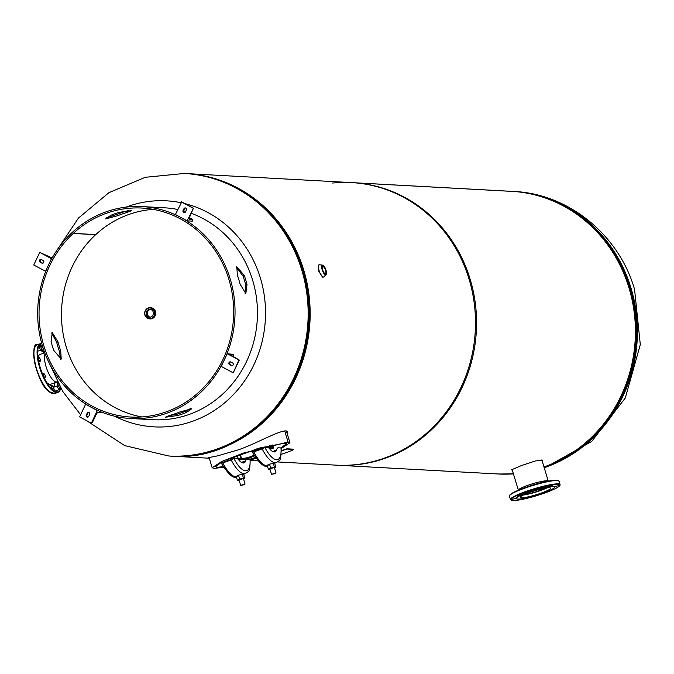 <?xml version="1.0" encoding="UTF-8"?>
<svg xmlns="http://www.w3.org/2000/svg" width="674" height="674" viewBox="0 0 674 674"><rect width="100%" height="100%" fill="white"/><g stroke="black" fill="none" stroke-linecap="round" stroke-linejoin="round"><path stroke-width="1.01" d="M542.317 461.429L542.755 460.325L535.485 460.923L521.39 465.582L511.448 469.837L512.316 470.157M513.361 473.611A141.481 131.548 -86.9 0 1 496.123 473.881L336.2 465.153A141.481 131.548 -86.9 0 0 384.441 458.101A141.481 131.548 -86.9 0 0 474.597 306.282A141.481 131.548 -86.9 0 0 354.381 182.78L514.296 191.517A141.481 131.548 -86.9 0 1 634.52 315.019A141.481 131.548 -86.9 0 1 544.365 466.838A141.481 131.548 -86.9 0 1 543.994 466.972M351.634 182.603A141.481 131.548 -86.9 0 1 354.246 182.772L514.161 191.509A141.481 131.548 -86.9 0 0 511.549 191.332L351.634 182.603A141.481 131.548 -86.9 0 0 332.644 183.042M287.402 434.292L287.596 431.705L285.742 430.897C277.427 431.065 254.688 444.52 237.56 450.08L217.534 455.877L208.097 457.739L209.184 457.924M286.863 432.523L287.057 431.217M170.353 456.087A141.481 131.548 -86.9 0 0 170.867 456.121A141.481 131.548 -86.9 0 0 219.109 449.078A141.481 131.548 -86.9 0 0 309.096 295.785A141.481 131.548 -86.9 0 0 186.294 173.572A141.481 131.548 -86.9 0 0 185.788 173.547M277.68 461.951L337.286 465.212A141.481 131.548 -86.9 0 0 385.528 458.16A141.481 131.548 -86.9 0 0 475.515 304.875A141.481 131.548 -86.9 0 0 352.713 182.662L186.294 173.572M126.063 207.12A113.19 105.237 93.1 0 1 127.849 206.463A113.19 105.237 93.1 0 1 180.977 202.722M184.845 203.599A113.19 105.237 93.1 0 1 260.417 278.143A113.19 105.237 93.1 0 1 192.688 421.233A113.19 105.237 93.1 0 1 114.647 416.212M280.932 447.915L286.551 443.728L284.95 443.13L264.638 447.022A25.545 8.762 70.4 0 0 276.5 459.769A25.545 8.762 70.4 0 0 280.965 447.915L278.362 447.772A9.436 3.235 -109.6 0 0 276.871 449.246A17.297 5.931 70.4 0 1 269.659 448.85A9.436 3.235 -109.6 0 0 267.216 447.165L263.837 447.089A2.359 0.75 -26.7 0 1 262.784 447.806L263.357 448.463A6.218 0.834 163.2 0 0 256.634 450.19A6.218 0.834 163.2 0 0 252.801 452.17A6.218 0.834 163.2 0 0 252.826 452.212L263.357 448.463M263.559 447.317L262.944 447.485M253.23 450.367L229.017 458.994M220.988 462.608L215.537 466.711L217.138 467.309L223.271 466.703M281.235 448.564L289.938 442.708L288.084 442.018L243.204 453.139L221.645 461.513L212.15 467.731L214.012 468.422L223.616 467.251M250.298 460.123L255.977 458.278M241.343 462.33L245.639 461.067M250.265 459.634L255.69 457.865M273.063 451.445L276.652 449.92M270.047 447.41L268.707 447.881M269.406 448.564L271.015 447.991L269.684 445.708M241.536 459.441L238.149 459.306M241.081 458.615L241.452 458.244L240.374 454.655M239.843 458.312L241.031 457.89L240.079 454.765M241.031 457.89L241.115 458.371M241.671 459.407L239.068 460.334L241.654 459.398A1.769 1.643 93.1 0 1 241.949 459.323M237.804 458.977L238.107 459.011A28.3 26.311 -86.9 0 0 240.264 459.23A28.3 26.311 -86.9 0 0 254.309 455.759M240.264 459.23L244.165 459.441A28.3 26.311 -86.9 0 0 255.379 457.41M270.796 447.275L273.105 446.458L272.709 447.258L273.29 448.117A1.769 0.607 70.4 0 0 273.433 446.474L272.962 444.933M272.667 445L273.105 446.458M273.139 446.576L270.83 447.401M241.452 458.244L241.553 458.261A27.407 25.486 93.1 0 0 242.261 458.371M267.03 447.148L269.533 446.264A1.769 0.607 70.4 0 0 270.687 447.974L269.314 448.463M270.03 449.28L273.29 448.117M272.962 448.1L269.937 449.179M269.533 446.264L269.389 445.784M269.566 446.382L267.334 447.174M253.854 455.017A27.407 25.486 93.1 0 1 237.652 458.05L236.919 455.919M237.206 455.809L237.492 457.815M275.809 451.294L274.032 451.934M276.416 450.443A6.218 0.834 -16.8 0 1 272.743 451.529M251.882 451.361L251.882 451.361A2.359 0.75 -26.7 0 0 252.582 451.445L252.472 451.075A6.218 0.834 163.2 0 1 252.464 451.049A6.218 0.834 163.2 0 1 256.213 449.103A6.218 0.834 163.2 0 1 262.902 447.359L262.784 447.806M246.237 459.466A9.436 3.235 -109.6 0 0 245.9 460.283A17.297 5.931 70.4 0 1 238.689 459.895A9.436 3.235 -109.6 0 0 236.245 458.202L233.642 458.067A25.545 8.762 70.4 0 0 245.504 470.814A25.545 8.762 70.4 0 0 249.995 459.061M244.839 462.339L243.053 462.979M220.912 462.398L220.912 462.398A2.359 0.75 -26.7 0 0 221.611 462.49L221.856 463.257L232.387 459.5L231.814 458.851A2.359 0.75 -26.7 0 0 232.867 458.135L233.642 458.067M240.07 474.774L239.371 474.968M245.446 461.488A6.218 0.834 -16.8 0 1 241.772 462.575M221.611 462.49L221.856 463.257A6.218 0.834 163.2 0 1 221.83 463.215L221.687 462.743M221.569 462.356L221.502 462.12A6.218 0.834 163.2 0 0 221.502 462.12A6.218 0.834 163.2 0 1 225.242 460.148A6.218 0.834 163.2 0 1 231.932 458.396L231.814 458.851M232.387 459.5A6.218 0.834 163.2 0 0 225.664 461.235A6.218 0.834 163.2 0 0 221.83 463.215M269.861 445.666L270.282 447.056M274.461 467.815L275.843 467.141L274.411 467.057L270.687 468.093L268.37 469.214L269.971 469.247M273.484 467.512L270.737 468.843M275.843 467.141L274.655 463.198L269.499 464.15L267.182 465.279L268.37 469.214M270.687 468.093L269.499 464.15M274.411 467.057L273.223 463.122M243.491 478.86L244.889 478.178L243.449 478.102L239.666 479.147L237.383 480.259L238.992 480.292M243.373 478.599L238.899 479.837M237.383 480.259L236.195 476.324L238.478 475.212L239.666 479.147M243.449 478.102L242.261 474.167L238.478 475.212M244.889 478.178L243.702 474.243L242.261 474.167M552.511 485.187L548.552 486.358L552.511 485.187M537.33 488.768L533.37 489.939L537.33 488.768M522.156 494.177L518.205 495.356L522.156 494.177M515.888 498.246L511.928 499.417L515.888 498.246M519.831 499.004L518.239 499.771L522.072 498.726M533.437 496.131L537.355 494.977M548.754 490.841L552.545 489.602L551.079 489.754M558.813 485.533L554.862 486.712L558.813 485.533M554.66 487.066A20.043 2.679 -16.8 0 1 535.855 495.432A20.043 2.679 -16.8 0 1 516.267 498.549A20.043 2.679 -16.8 0 1 516.25 498.44A20.043 2.679 -16.8 0 1 535.055 490.074A20.043 2.679 -16.8 0 1 554.643 486.965A20.043 2.679 -16.8 0 1 554.66 487.066M516.225 498.364A20.043 2.679 -16.8 0 1 516.183 498.271A20.043 2.679 -16.8 0 1 516.166 498.162A20.043 2.679 -16.8 0 1 534.971 489.796A20.043 2.679 -16.8 0 1 554.559 486.679A20.043 2.679 -16.8 0 1 554.576 486.788M550.641 488.254A15.847 2.123 163.2 0 0 550.624 488.178A15.847 2.123 163.2 0 0 535.139 490.638A15.847 2.123 163.2 0 0 520.277 497.252A15.847 2.123 163.2 0 0 520.286 497.336A15.847 2.123 163.2 0 0 535.771 494.876A15.847 2.123 163.2 0 0 550.641 488.254M548.501 481.135A15.847 2.123 163.2 0 0 532.856 483.696A15.847 2.123 163.2 0 0 518.163 490.259A15.847 2.123 163.2 0 0 518.163 490.293M509.687 495.398A25.494 3.412 -16.8 0 1 533.117 485.019A25.494 3.412 -16.8 0 1 558.375 480.697M41.788 343.664A25.494 8.745 70.4 0 0 39.058 363.21A25.494 8.745 70.4 0 0 52.707 390.002A25.494 8.745 70.4 0 0 60.837 388.207M59.312 389.597L55.403 390.996A2.064 0.708 -109.6 0 1 54.965 390.844A2.064 0.708 -109.6 0 1 53.886 388.763A2.064 0.708 -109.6 0 1 54.021 387.112L57.93 385.713A2.064 0.708 70.4 0 0 57.795 387.373A2.064 0.708 70.4 0 0 58.874 389.446A2.064 0.708 70.4 0 0 59.312 389.597A2.064 0.708 70.4 0 0 59.447 387.938A2.064 0.708 70.4 0 0 58.368 385.865A2.064 0.708 70.4 0 0 57.93 385.713M52.572 389.109A2.064 0.708 70.4 0 0 53.01 389.252A2.064 0.708 70.4 0 0 53.145 387.601A2.064 0.708 70.4 0 0 52.066 385.52A2.064 0.708 70.4 0 0 51.628 385.368A2.064 0.708 70.4 0 0 51.494 387.028A2.064 0.708 70.4 0 0 52.572 389.109M44.644 377.356A2.064 0.708 70.4 0 0 45.082 377.507A2.064 0.708 70.4 0 0 45.217 375.848A2.064 0.708 70.4 0 0 44.139 373.775A2.064 0.708 70.4 0 0 43.7 373.623A2.064 0.708 70.4 0 0 43.566 375.283A2.064 0.708 70.4 0 0 44.644 377.356M39.732 361.096A2.064 0.708 70.4 0 0 40.17 361.247A2.064 0.708 70.4 0 0 40.305 359.587A2.064 0.708 70.4 0 0 39.227 357.506A2.064 0.708 70.4 0 0 38.789 357.355A2.064 0.708 70.4 0 0 38.654 359.015A2.064 0.708 70.4 0 0 39.732 361.096M40.718 349.831A2.064 0.708 70.4 0 0 41.156 349.983A2.064 0.708 70.4 0 0 41.291 348.323A2.064 0.708 70.4 0 0 40.204 346.251A2.064 0.708 70.4 0 0 39.774 346.099A2.064 0.708 70.4 0 0 39.64 347.759A2.064 0.708 70.4 0 0 40.718 349.831M44.273 351.466L43.549 351.727A2.064 0.708 -109.6 0 1 43.111 351.575A2.064 0.708 -109.6 0 1 42.024 349.494A2.064 0.708 -109.6 0 1 42.159 347.835L42.951 347.557M44.012 352.999A20.043 6.875 70.4 0 0 42.883 351.921A20.043 6.875 70.4 0 0 40.061 350.379M44.273 352.906A20.043 6.875 70.4 0 0 43.144 351.828A20.043 6.875 70.4 0 0 40.322 350.286M57.475 385.873A25.494 8.745 -109.6 0 0 57.408 381.872A15.847 5.434 -109.6 0 1 57.214 381.939L50.693 384.264A15.847 5.434 -109.6 0 1 47.332 383.102A15.847 5.434 -109.6 0 1 46.851 382.663M57.214 381.939A15.847 5.434 -109.6 0 1 53.853 380.776A15.847 5.434 -109.6 0 1 46.329 367.532A15.847 5.434 -109.6 0 1 45.099 353.698M38.157 357.582A15.847 5.434 -109.6 0 1 40.044 354.414L44.737 352.738M53.128 387.525A20.043 6.875 70.4 0 0 54.653 382.849M53.162 387.651A20.043 6.875 70.4 0 0 54.914 382.756M545.51 488.119A13.581 1.82 -16.8 0 1 524.524 494.455M546.909 487.909A15.62 2.089 -16.8 0 1 523.243 495.061M325.55 270.03A3.918 1.34 -109.6 0 1 325.424 273.636A3.918 1.34 -109.6 0 1 322.669 269.87A3.918 1.34 -109.6 0 1 322.795 266.264A3.918 1.34 -109.6 0 1 325.55 270.03M323.924 276.837A6.487 2.224 -109.6 0 1 323.655 276.997L322.77 277.309L318.6 270.94L318.414 265.093L319.299 264.781A6.487 2.224 -109.6 0 1 319.611 264.739M153.225 312.037A3.918 3.64 -86.9 0 0 149.973 309.366A3.918 3.64 -86.9 0 0 146.292 314.505A3.918 3.64 -86.9 0 0 149.544 317.184A3.918 3.64 -86.9 0 0 153.225 312.037M150.563 309.45A3.918 3.64 -86.9 0 0 150.142 317.159M150.428 307.706A5.603 5.207 93.1 0 1 155.332 311.54A5.603 5.207 93.1 0 1 149.813 318.878M152.737 318.297A5.544 5.156 93.1 0 1 152.24 318.524M150.353 307.698A5.611 5.215 93.1 0 1 155.349 311.54A5.611 5.215 93.1 0 1 149.738 318.878M152.796 308.321A5.544 5.156 93.1 0 1 153.259 308.599M72.531 232.353L72.345 232.345A106.113 98.665 -86.9 0 0 42.791 347.068A106.113 98.665 -86.9 0 0 130.571 418.495A106.113 98.665 -86.9 0 0 166.748 413.213A106.113 98.665 -86.9 0 0 234.24 298.245A106.113 98.665 -86.9 0 0 142.147 206.589A106.113 98.665 -86.9 0 0 105.961 211.872A106.113 98.665 -86.9 0 0 72.447 232.244L73.34 233.364L95.767 234.586A104.639 97.292 93.1 0 1 128.81 214.492A104.639 97.292 93.1 0 1 153.242 209.361M128.22 210.532L125.752 211.299A106.113 98.665 -86.9 0 0 121.455 212.714A106.113 98.665 -86.9 0 0 117.352 214.29L106.239 217.871M177.987 415.462A106.113 98.665 -86.9 0 0 182.241 414.055A106.113 98.665 -86.9 0 0 186.386 412.471L191.736 408.781L179.453 412.092A106.113 98.665 93.1 0 1 175.307 413.676A106.113 98.665 93.1 0 1 171.053 415.083L165.24 417.265L177.987 415.462L177.624 414.047A104.639 97.292 -86.9 0 0 181.82 412.665A104.639 97.292 -86.9 0 0 185.906 411.098L190.565 408.503M142.147 206.589L164.574 207.811A106.113 98.665 93.1 0 1 177.768 209.496M183.673 210.895A106.113 98.665 93.1 0 1 185.721 211.476M191.374 213.346A106.113 98.665 93.1 0 1 257.46 314.168A106.113 98.665 93.1 0 1 189.183 414.434A106.113 98.665 93.1 0 1 152.998 419.717L130.571 418.495M244.3 275.489L236.801 266.71L237.366 275.11A106.113 98.665 93.1 0 1 240.079 284.125L245.825 293.527L247.013 284.504A106.113 98.665 -86.9 0 0 244.3 275.489L243.019 276.02L236.296 267.258M245.109 293.476L245.698 284.9A104.639 97.292 -86.9 0 0 243.019 276.02M126.114 212.714A104.639 97.292 -86.9 0 0 121.876 214.113A104.639 97.292 -86.9 0 0 117.832 215.663L105.641 218.915L110.89 215.284A104.639 97.292 93.1 0 1 114.942 213.734A104.639 97.292 93.1 0 1 119.18 212.335L131.818 210.566L126.114 212.714L125.752 211.299M141.902 416.945A104.639 97.292 93.1 0 1 64.881 342.038A104.639 97.292 93.1 0 1 95.666 234.678L73.239 233.457A104.639 97.292 -86.9 0 0 44.088 346.588A104.639 97.292 -86.9 0 0 130.655 417.029A104.639 97.292 -86.9 0 0 166.326 411.814A104.639 97.292 -86.9 0 0 232.884 298.447A104.639 97.292 -86.9 0 0 142.062 208.055A104.639 97.292 -86.9 0 0 106.382 213.262A104.639 97.292 -86.9 0 0 73.34 233.364M58.015 341.912A104.639 97.292 -86.9 0 0 60.694 350.792L61.224 359.074L53.76 350.413A104.639 97.292 93.1 0 1 51.081 341.533L52.294 332.627L58.015 341.912L56.692 342.308A106.113 98.665 -86.9 0 0 59.413 351.322L60.694 350.792M168.576 415.858L177.624 414.047M51.662 332.956L56.692 342.308M59.413 351.322L60.483 359.175M247.013 284.504L245.698 284.9M72.345 232.345L73.239 233.457M117.352 214.29L117.832 215.663M186.386 412.471L185.906 411.098M232.993 354.322L227.231 353.732L239.287 360.059L230.255 354.718L233.549 354.836L232.993 354.322M238.95 360.068L233.263 372.621M229.598 364.609A1.474 1.373 93.1 0 1 230.297 361.82A1.474 1.373 93.1 0 1 230.845 361.972L232.547 362.898A1.474 1.373 93.1 0 1 231.848 365.687A1.474 1.373 93.1 0 1 231.3 365.527L229.598 364.609L230.289 364.642A1.474 1.373 93.1 0 1 230.643 361.887M232.193 365.653A1.474 1.373 93.1 0 1 231.999 365.569L230.289 364.642M227.231 353.732L221.241 366.378L232.96 372.714M97.966 410.601L97.317 410.567L91.335 423.213L92.532 422.177L96.096 414.653A2.654 0.893 -61.6 0 1 98.193 412.336L101.757 412.193M91.335 423.213L79.616 416.877L85.598 404.232L97.317 410.567M87.182 413.196A1.474 1.373 93.1 0 1 88.488 412.378A1.474 1.373 93.1 0 1 89.625 414.51L88.749 416.355A1.474 1.373 93.1 0 1 87.451 417.172A1.474 1.373 93.1 0 1 86.314 415.041L87.182 413.196L87.873 413.229A1.474 1.373 93.1 0 1 88.833 412.446M87.797 417.139A1.474 1.373 93.1 0 1 87.005 415.074L87.873 413.229M86.078 404.257L85.598 404.232M45.714 271.361L33.767 265.017L39.749 252.371L52.125 257.982M40.162 262.186A1.474 1.373 93.1 0 1 40.87 259.397A1.474 1.373 93.1 0 1 41.409 259.549L43.119 260.476A1.474 1.373 93.1 0 1 42.411 263.264A1.474 1.373 93.1 0 1 41.872 263.113L40.162 262.186L40.853 262.22A1.474 1.373 93.1 0 1 41.207 259.465M41.872 263.113L42.563 263.146L40.853 262.22M45.487 271.352L51.468 258.698L39.749 252.371M192.596 220.524L192.309 221.139L187.111 220.853L193.413 208.232L189.723 216.834A2.654 0.893 118.4 0 0 189.436 219.219A2.654 0.893 118.4 0 0 189.571 219.261L192.73 219.446L192.596 220.524M187.111 220.853L175.392 214.517L181.744 201.939M181.382 201.871L193.101 208.207M185.527 211.889A1.474 1.373 93.1 0 1 184.229 212.698A1.474 1.373 93.1 0 1 183.084 210.566L183.96 208.721A1.474 1.373 93.1 0 1 185.266 207.912A1.474 1.373 93.1 0 1 186.403 210.044L185.527 211.889M184.575 212.672A1.474 1.373 93.1 0 1 183.783 210.608L184.651 208.763A1.474 1.373 93.1 0 1 185.603 207.98M292.912 449.701L291.631 450.249L292.971 449.726M281.361 451.083A141.767 131.809 -86.9 0 0 284.757 449.693L284.655 449.432A141.481 131.548 -86.9 0 1 281.353 450.788M284.757 449.693L286.838 448.8L293.342 449.154L292.558 450.122A141.767 131.809 93.1 0 1 281.227 454.335M286.939 449.061L293.434 449.415M286.197 449.331L284.917 449.887L286.197 449.331M56.169 251.385L78.445 218.09L108.935 192.654L145.239 177.304L184.297 173.462A141.481 131.548 93.1 0 1 301.767 270.106A141.481 131.548 93.1 0 1 168.871 456.012L169.848 456.062A141.481 131.548 -86.9 0 0 302.744 270.156A141.481 131.548 -86.9 0 0 185.274 173.513C238.411 175.67 287.394 216.009 303.03 270.257C333.857 359.764 258.858 464.74 169.848 456.062M251.705 431.015A141.043 131.144 -86.9 0 0 303.022 270.333M513.453 473.915L498.111 473.991A141.481 131.548 -86.9 0 0 513.436 473.864M544.204 467.689A141.481 131.548 -86.9 0 0 631.016 288.084A141.481 131.548 -86.9 0 0 513.546 191.441L512.569 191.391A141.481 131.548 93.1 0 1 630.038 288.025A141.481 131.548 93.1 0 1 544.103 467.343M513.394 473.746A141.481 131.548 93.1 0 1 497.142 473.94A141.481 131.548 93.1 0 1 496.628 473.906L498.111 473.991M512.063 191.365A141.481 131.548 93.1 0 1 512.569 191.391L512.063 191.365M288.084 442.018L284.731 430.922M239.43 459.171A1.769 1.643 93.1 0 0 239.051 459.255L238.343 459.508M274.663 463.206L276.475 462.566A27.904 9.571 -109.6 0 1 262.119 448.842M253.769 451.816A27.904 9.571 70.4 0 0 267.308 465.717M243.702 474.243L245.496 473.603A27.904 9.571 -109.6 0 1 231.14 459.887M222.799 462.861A27.904 9.571 70.4 0 0 236.33 476.762M271.673 474.336L275.877 473.064M272.97 473.687L274.596 473.771L272.97 473.687M240.685 485.381L244.906 484.109M240.854 485.474L244.772 484.075L240.854 485.474M559.083 481.337A25.941 3.471 163.2 0 0 559.066 481.202L560.119 484.817C560.246 489.61 513.15 504.329 510.412 499.552A25.941 3.471 -16.8 0 1 510.395 499.417A25.941 3.471 -16.8 0 1 534.735 488.591A25.941 3.471 -16.8 0 1 560.077 484.555A25.941 3.471 -16.8 0 1 560.094 484.69M510.943 499.712A25.494 3.412 163.2 0 0 535.4 496.022A25.494 3.412 163.2 0 0 559.799 485.238A25.494 3.412 163.2 0 0 535.35 488.928A25.494 3.412 163.2 0 0 510.943 499.712M510.412 499.552L509.359 495.938C509.333 491.666 551.804 477.091 559.066 481.202A25.941 3.471 163.2 0 0 533.715 485.238A25.941 3.471 163.2 0 0 509.384 496.064A25.941 3.471 163.2 0 0 509.401 496.199A25.941 3.471 163.2 0 0 509.46 496.325M42.58 346.377A25.941 8.897 70.4 0 0 39.69 344.7M37.314 344.675A25.941 8.897 70.4 0 0 35.638 365.519A25.941 8.897 70.4 0 0 49.236 391.636A25.941 8.897 70.4 0 0 54.737 393.54L57.863 392.42A25.941 8.897 -109.6 0 1 52.37 390.524A25.941 8.897 -109.6 0 1 38.763 364.407A25.941 8.897 -109.6 0 1 40.44 343.555A25.941 8.897 -109.6 0 1 41.712 343.378L37.314 344.675C29.53 341.583 35.596 382.015 48.899 391.594L54.737 393.54M50.828 392.799A25.494 8.745 -109.6 0 1 48.789 391.392A25.494 8.745 -109.6 0 1 36.64 369.967A25.494 8.745 -109.6 0 1 34.753 347.708M39.269 345.223A25.494 8.745 -109.6 0 1 42.47 347.093A25.494 8.745 -109.6 0 1 42.925 347.498M60.786 388.123A25.941 8.897 -109.6 0 1 57.863 392.42L59.245 391.527L60.904 388.325M56.557 392.007A25.941 8.897 70.4 0 0 57.357 390.297M58.09 385.705A25.941 8.897 70.4 0 0 58.074 383.177M56.591 390.575A25.494 8.745 -109.6 0 1 55.908 391.872M326.342 273.93A5.097 1.744 -109.6 0 1 325.904 274.706L325.963 270.055A5.03 1.727 70.4 0 0 322.669 265.177A5.03 1.727 70.4 0 0 322.265 269.853A5.03 1.727 70.4 0 0 325.55 274.722A5.03 1.727 70.4 0 0 325.955 270.055L322.492 265.135A5.097 1.744 -109.6 0 1 323.326 265.455M322.189 269.87A5.097 1.744 -109.6 0 1 322.492 265.135L320.04 264.823A6.47 2.216 70.4 0 0 319.139 270.746A6.47 2.216 70.4 0 0 324.202 276.492L325.904 274.706A5.097 1.744 -109.6 0 1 322.189 269.87M324.202 276.492L323.655 276.997A6.487 2.224 -109.6 0 1 319.097 270.754A6.487 2.224 -109.6 0 1 319.299 264.781L320.04 264.823M154.464 311.599A5.316 4.945 93.1 0 1 151.279 318.313A5.316 4.945 93.1 0 1 145.053 314.952A5.316 4.945 93.1 0 1 148.238 308.229A5.316 4.945 93.1 0 1 154.464 311.599M144.902 315.019A5.603 5.207 93.1 0 1 150.167 307.689A5.603 5.207 93.1 0 1 154.818 311.514A5.603 5.207 93.1 0 1 149.561 318.869A5.603 5.207 93.1 0 1 144.91 315.044M150.462 307.698A5.611 5.215 93.1 0 1 155.458 311.54A5.611 5.215 93.1 0 1 149.847 318.886M233.549 354.836L232.8 356.411M230.078 362.165L229.539 363.303M239.194 360.084L233.212 372.73M231.3 365.527L231.999 365.569M97.73 410.584L96.626 409.986M86.314 415.041L87.005 415.074M192.73 219.446L189.402 217.643L192.663 219.429M181.626 201.88L193.345 208.215M183.084 210.566L183.783 210.608M183.96 208.721L184.651 208.763M170.867 456.121L209.277 458.219M250.324 460.46L258.024 460.881M49.994 364.6L62.707 391.375L80.61 414.771M86.466 420.576L124.665 445.607L168.871 456.012M184.297 173.462L185.274 173.513M513.546 191.441C568.78 193.708 619.018 235.108 634.563 289.373L640.3 344.591L625.304 397.989L591.679 441.462L544.331 468.11M209.05 457.469L212.15 467.731M286.399 430.981L289.938 442.708M276.475 462.566C279.862 459.247 280.797 463.333 281.184 447.999M251.882 451.411C259.389 463.636 264.806 468.337 268.126 465.54M252.801 452.17L252.657 451.698M245.496 473.603C248.883 470.284 249.827 474.378 250.214 459.045M220.904 462.457C228.419 474.673 233.836 479.382 237.155 476.585M269.853 468.86L271.487 474.269L274.604 473.771L276.003 472.912L274.369 467.495M243.39 478.54L245.024 483.949C244.94 484.438 243.533 484.943 240.803 485.482L238.882 479.905M53.01 389.252L52.193 389.547M45.082 377.507L44.231 377.811M40.17 361.247L38.738 361.753M41.156 349.983L37.693 351.221M39.774 346.099L38.578 346.52M38.789 357.355L38.022 357.633M43.7 373.623L42.555 374.036M51.628 385.368L49.244 386.219M512.038 469.247L518.289 489.939M541.845 459.862L548.198 480.907M56.279 382.032L57.298 381.669M150.075 318.912L150.184 318.92C154.321 318.406 156.073 315.954 155.458 311.548L150.167 307.689C146.031 308.195 144.27 310.647 144.885 315.036L150.075 318.895M233.642 354.81L232.867 356.445M230.205 362.073L229.548 363.463M239.287 360.059L233.305 372.705M181.694 201.897L193.413 208.232"/></g></svg>
